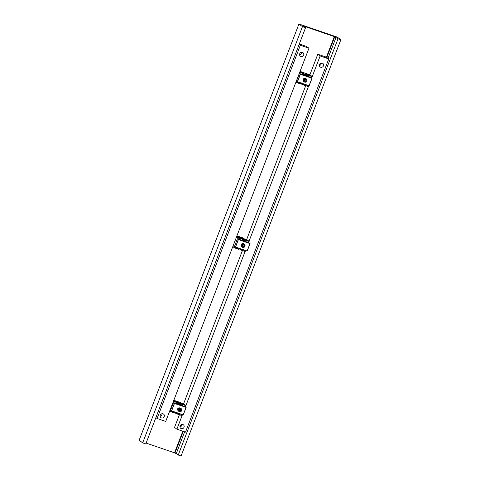 <?xml version="1.0" encoding="UTF-8"?>
<svg xmlns="http://www.w3.org/2000/svg" width="480" height="480" viewBox="0 0 480 480"><rect width="100%" height="100%" fill="white"/><g stroke="black" fill="none" stroke-linecap="round" stroke-linejoin="round"><path stroke-width="0.72" d="M304.56 26.4L303.6 26.226L305.562 27.684L302.46 26.622L298.926 24L337.32 37.146L340.848 39.774L338.016 38.802L334.308 36.588L304.56 26.4M304.788 27.114L304.95 26.694M302.46 26.622L142.68 442.854L145.788 443.916L305.562 27.684M142.68 442.854L139.152 440.226L298.926 24M338.016 38.802L178.242 455.028L181.074 456L340.848 39.774M178.242 455.028L176.28 453.576L184.632 431.814M327.99 58.35L336.054 37.344M176.28 453.576L174.924 453.108L183.276 431.352M326.802 57.468L334.704 36.882M174.924 453.108L174.534 452.82L182.832 431.196M326.406 57.174L328.764 58.92L320.142 55.968L317.79 54.222L326.406 57.174L334.308 36.588M174.534 452.82L146.106 443.082M319.386 65.532A2.214 2.07 126.6 0 0 321.246 63.024M319.524 64.482A2.214 2.07 -53.4 0 1 322.812 63.378A2.214 2.07 -53.4 0 1 323.16 66.39A2.214 2.07 -53.4 0 1 319.524 64.482M179.952 426.954A2.214 2.07 126.6 0 0 181.818 424.446M180.09 425.898A2.214 2.07 -53.4 0 1 183.384 424.8A2.214 2.07 -53.4 0 1 183.726 427.806A2.214 2.07 -53.4 0 1 180.09 425.898M179.4 414.738L174.534 427.416L176.892 429.162L185.508 432.114L328.764 58.92M176.892 429.162L182.436 414.714M185.472 406.8L245.118 251.424M249.006 241.302L308.724 85.722M311.718 77.928L320.142 55.968M183.588 403.824L242.412 250.584M246.606 239.67L305.688 85.74M309.882 74.826L317.79 54.222M299.586 54.834A2.214 2.07 126.6 0 0 301.446 52.326M299.724 53.778A2.214 2.07 -53.4 0 1 303.012 52.674A2.214 2.07 -53.4 0 1 303.354 55.686A2.214 2.07 -53.4 0 1 299.724 53.778M160.152 416.256A2.214 2.07 126.6 0 0 162.012 413.748M160.29 415.2A2.214 2.07 -53.4 0 1 163.578 414.096A2.214 2.07 -53.4 0 1 163.92 417.108A2.214 2.07 -53.4 0 1 160.29 415.2M299.31 43.974L306.606 46.476L308.958 48.222L300.342 45.27L299.148 44.388M155.892 417.576L157.086 418.464L165.708 421.416L308.958 48.222M157.086 418.464L300.342 45.27M180.3 403.542L180.876 403.74L180.384 405.024A1.8 1.68 126.6 0 0 180.384 405.024L180.378 405.036A1.8 1.68 126.6 0 0 180.3 403.542L178.254 402.84A1.8 1.68 126.6 0 0 178.104 402.906M178.068 403.122A1.524 1.422 -53.4 0 1 180.042 404.922M177.3 402.48L177.648 402.312L174.642 400.56L180.342 402.51L181.098 403.782L177.648 402.312L177.678 402.642M176.772 412.776A1.524 1.422 -53.4 0 1 174.576 412.218M174.462 412.518A1.8 1.68 126.6 0 0 174.504 412.602L176.55 413.304A1.8 1.68 126.6 0 0 177.162 412.908M177.336 412.968L177.126 413.502L176.55 413.304M174.27 412.782L177 413.718M174.822 412.632A1.524 1.422 126.6 0 0 175.128 412.728M182.076 414.594L181.806 415.302L177.666 414.144L177.546 413.04M180.588 405.108L181.098 403.782L181.614 403.866L181.536 404.16L185.55 405.54L185.154 406.578M174.642 400.56L174.288 400.728M241.662 238.518A1.524 1.422 -53.4 0 1 243.018 240.756M243.42 239.106L243.996 239.304L243.504 240.588A1.8 1.68 126.6 0 0 243.42 239.106L241.374 238.404M240.42 238.044L240.768 237.876L237.762 236.124L243.462 238.074L244.218 239.346L240.768 237.876L240.798 238.206M239.55 248.544A1.524 1.422 -53.4 0 1 238.986 248.664M238.944 248.784L239.67 248.868A1.8 1.68 126.6 0 0 240.006 248.694M240.348 248.814L239.67 248.868M238.908 248.868L240.12 249.282M245.46 250.566L245.19 251.274L241.056 250.116L240.558 248.886M243.6 240.954L244.218 239.346L244.92 240.138L248.94 241.512L248.538 242.556M237.762 236.124L237.408 236.292L238.356 236.844M303.624 75A1.524 1.422 -53.4 0 1 306.33 75.93M304.494 73.968A1.8 1.68 126.6 0 0 303.468 74.946L303.918 73.77L306.54 74.67L307.116 74.868L306.666 76.044A1.8 1.68 126.6 0 0 306.54 74.67M303.546 73.608L303.888 73.44L300.882 71.688L306.582 73.638L307.338 74.91L303.768 73.704M303.132 83.808A1.524 1.422 -53.4 0 1 300.732 82.986M300.54 82.92A1.8 1.68 126.6 0 0 300.75 83.73L302.796 84.432A1.8 1.68 126.6 0 0 303.504 83.934M300.75 83.73L300.168 83.532L300.42 82.878M303.624 83.976L303.372 84.63L302.796 84.432M300.06 83.484L303.24 84.846M301.062 83.76A1.524 1.422 126.6 0 0 301.368 83.856M308.202 85.542L307.932 86.25L303.792 85.092L303.834 84.048M306.876 76.116L307.74 74.814L307.662 75.114L311.676 76.488L311.256 77.586M300.882 71.688L300.528 71.856M300.198 82.8L299.928 83.508L295.938 82.146M299.688 72.378L303.672 73.746L303.24 74.868M303.672 73.746L303.636 73.41L303.672 73.746M295.854 82.374L299.694 83.688M300.042 83.52L300.306 82.836M303.348 74.91L303.792 73.758M300.042 71.46L303.636 73.41L299.796 72.096M303.9 84.072L303.912 84.876L304.188 84.168M307.23 76.236L307.392 74.988L306.948 76.14M308.1 86.274L308.358 85.596M311.844 76.512L311.394 77.688M307.134 73.89L309.894 74.832L311.7 76.17L307.74 74.814L307.134 73.89L306.786 74.058M303.54 84.702L307.752 86.448M241.164 249.096L241.176 249.9L241.446 249.192M244.488 241.26L244.65 240.012L244.206 241.164M245.358 251.304L245.622 250.62M249.108 241.536L248.694 242.61M240.3 248.844L241.056 250.116L245.016 251.472M244.398 238.914L247.152 239.856L248.958 241.194L244.998 239.838L244.398 238.914L244.044 239.082M174.534 412.008L174.264 412.716L170.244 411.342L170.652 410.292M173.58 402.66L173.994 401.58L178.014 402.954L177.582 404.082M173.442 401.268L173.994 401.58L173.67 401.436L169.92 411.198L170.244 411.342L169.692 411.03M178.014 402.954L177.972 402.618L178.014 402.954M169.62 411.21L174.03 412.896M174.384 412.728L174.642 412.05M177.69 404.118L178.128 402.966M173.754 400.452L177.972 402.618L173.568 400.932M177.774 413.118L177.786 413.928L178.056 413.214M181.104 405.288L181.26 404.04L180.822 405.192M181.974 415.326L182.232 414.648M185.718 405.564L185.298 406.668M181.008 402.936L183.768 403.884L185.574 405.222L181.614 403.866L181.008 402.936L180.66 403.11M177.294 413.574L177.666 414.144L181.626 415.5M238.986 248.346L238.716 249.054L234.696 247.68L235.026 246.822M238.044 238.962L238.446 237.918L242.46 239.292L242.028 240.42M236.622 236.664L238.122 237.774L238.464 237.6L237.708 238.842M234.732 246.6L234.522 247.878L232.878 246.426M242.46 239.292L242.424 238.956L242.46 239.292M232.806 246.606L234.522 247.878L238.476 249.234M238.83 249.066L239.094 248.382M242.136 240.456L242.58 239.304M236.766 236.298L239.412 237.204L242.424 238.956L238.464 237.6L236.754 236.334M297.522 81.756L300.378 74.304L311.952 78.264L309.09 85.716L297.522 81.756M308.388 76.542L311.1 77.466L311.952 78.264L300.378 74.304L299.526 73.506L308.28 76.596M299.526 73.506L300.216 74.232L297.354 81.684L296.568 81.21L297.432 81.852L309.006 85.818M296.496 81.042L299.352 73.59M309.174 85.728L312.036 78.276M177.78 409.458A1.104 1.038 -53.4 0 1 178.842 408.03M179.082 407.934A1.242 1.164 126.6 0 0 177.756 409.722M186.06 407.394L183.198 414.846L171.624 410.886L174.486 403.434L186.06 407.394M182.496 405.672L186.066 407.238L174.486 403.434L173.634 402.636L182.382 405.726M173.634 402.636L174.324 403.362L171.624 410.886L170.67 410.34L171.534 410.982L183.108 414.948M183.282 414.858L186.144 407.412M170.598 410.172L173.46 402.72M249.978 243.552L247.116 251.004L235.542 247.038L238.404 239.586L249.978 243.552M246.414 241.824L249.984 243.396L238.404 239.586L237.552 238.788L246.3 241.884M237.552 238.788L238.242 239.514L235.542 247.038L234.594 246.498L235.452 247.14L247.026 251.1M247.2 251.016L250.062 243.564M234.516 246.324L237.378 238.878M179.304 409.692L180.084 409.146L180.894 409.542L180.918 410.472L180.138 411.012L179.328 410.622L179.304 409.692M177.756 409.776A1.8 1.68 -53.4 0 1 180.552 408.174L181.128 408.6A1.8 1.68 -53.4 0 1 181.782 409.884A1.8 1.68 126.6 0 1 178.986 411.486C180.51 412.11 181.446 411.576 181.788 409.896L181.128 408.6A1.8 1.68 -53.4 0 0 178.338 410.202A1.8 1.68 126.6 0 0 178.986 411.486L178.41 411.06A1.8 1.68 126.6 0 1 177.756 409.776M180.918 410.472L180.606 410.238L179.82 410.784L179.016 410.388M180.576 409.308L180.606 410.238M180.138 411.012L179.82 410.784M242.478 245.94L242.832 245.052L243.744 244.878L244.302 245.586L243.948 246.468L243.036 246.648L242.478 245.94M241.386 246.45A1.8 1.68 -53.4 0 1 243.834 243.852L244.41 244.278A1.8 1.68 -53.4 0 1 244.71 244.572A1.8 1.68 126.6 0 1 242.268 247.17C244.464 247.644 245.28 246.78 244.71 244.578L244.41 244.278A1.8 1.68 -53.4 0 0 241.968 246.876A1.8 1.68 126.6 0 0 242.268 247.17L241.686 246.738A1.8 1.68 126.6 0 1 241.386 246.45M244.302 245.586L243.984 245.352L243.63 246.234L242.718 246.414M243.426 244.644L243.984 245.352M243.948 246.468L243.63 246.234M305.334 81.414L304.554 80.97L304.584 80.034L305.394 79.542L306.174 79.98L306.144 80.916L305.334 81.414L304.242 80.736M303.666 81.456A1.8 1.68 -53.4 0 1 303.918 78.516A1.8 1.68 126.6 0 1 305.808 78.564L306.384 78.996A1.8 1.68 126.6 0 0 304.5 78.948A1.8 1.68 -53.4 0 0 304.242 81.882L303.666 81.456M306.144 80.916L305.022 81.18M305.862 79.746L305.832 80.682M174.642 412.368A1.386 1.296 126.6 0 0 174.648 412.374L175.074 412.686A1.386 1.296 126.6 0 0 176.556 412.704M243.054 239.502A1.386 1.296 126.6 0 0 242.604 238.836L242.178 238.518A1.386 1.296 126.6 0 0 242.172 238.518M242.364 239.4L242.562 240.114A0.792 0.738 126.6 0 0 242.484 239.556M242.334 239.952L242.04 240.708M242.334 240.522A0.792 0.738 126.6 0 0 242.556 240.138M178.038 404.256L178.164 403.908A0.792 0.738 126.6 0 0 177.984 404.22M179.388 404.7A0.792 0.738 126.6 0 0 179.442 404.184L179.244 404.922M178.164 403.908L178.908 403.65L179.442 404.184M179.154 403.956L179.052 404.34A0.69 0.648 126.6 0 0 178.854 403.662L179.448 404.172M179.436 404.16A0.792 0.738 126.6 0 0 178.92 403.662M178.896 403.656A0.792 0.738 126.6 0 0 178.182 403.89M179.862 404.862A1.386 1.296 126.6 0 0 179.484 403.272L179.058 402.954A1.386 1.296 126.6 0 0 179.052 402.954M301.956 83.376L301.632 83.304A0.792 0.738 126.6 0 0 302.25 83.502M301.632 83.304L301.512 82.908M300.882 83.496A1.386 1.296 126.6 0 0 300.888 83.502L301.314 83.814A1.386 1.296 126.6 0 0 302.928 83.736L301.314 83.814A1.386 1.296 126.6 0 1 300.828 83.016M305.262 75.564A0.69 0.648 126.6 0 0 305.316 75.234L305.346 75.588M305.676 75.702A0.792 0.738 126.6 0 0 305.58 75.072L305.64 75.816M304.266 75.246L304.884 74.772L305.58 75.072M305.292 74.934L305.316 75.234A0.69 0.648 126.6 0 0 305.184 74.886M305.562 75.054A0.792 0.738 126.6 0 0 304.896 74.778M304.872 74.778A0.792 0.738 126.6 0 0 304.278 75.222M306.222 75.312A1.386 1.296 126.6 0 0 305.724 74.4L305.298 74.082A1.386 1.296 126.6 0 0 305.292 74.082M178.56 410.226A1.62 1.512 -53.4 0 1 180.066 408.504A1.62 1.512 -53.4 0 1 181.662 409.938A1.62 1.512 126.6 0 1 180.15 411.654A1.62 1.512 126.6 0 1 178.56 410.226M242.154 246.798A1.62 1.512 -53.4 0 1 242.448 244.566A1.62 1.512 -53.4 0 1 244.62 244.722A1.62 1.512 126.6 0 1 244.326 246.954A1.62 1.512 126.6 0 1 242.154 246.798M306.096 81.816A1.62 1.512 -53.4 0 1 303.996 81.312A1.62 1.512 -53.4 0 1 304.632 79.134A1.62 1.512 126.6 0 1 306.732 79.638A1.62 1.512 126.6 0 1 306.096 81.816M306.144 81.924A1.8 1.68 126.6 0 0 306.384 78.996C307.326 80.004 307.242 80.988 306.138 81.936L304.242 81.882A1.8 1.68 -53.4 0 0 306.126 81.93M174.636 412.074A1.386 1.296 126.6 0 0 175.074 412.686L176.568 412.704M174.858 412.122A1.218 1.14 126.6 0 0 176.43 412.656M242.832 240.696A1.386 1.296 126.6 0 0 243.06 239.52L242.604 238.836A1.386 1.296 126.6 0 0 241.8 238.596M242.736 240.66A1.218 1.14 126.6 0 0 242.214 238.836M179.874 404.868L179.484 403.272A1.386 1.296 126.6 0 0 178.026 403.236M179.772 404.832A1.218 1.14 126.6 0 0 177.87 403.638M301.05 83.094A1.218 1.14 126.6 0 0 302.814 83.694M306.222 75.336A1.386 1.296 126.6 0 1 306.156 75.87L305.724 74.4A1.386 1.296 126.6 0 0 303.696 75.024M306.06 75.834A1.218 1.14 126.6 0 0 303.894 75.096M242.844 240.696L243.06 239.508"/></g></svg>
